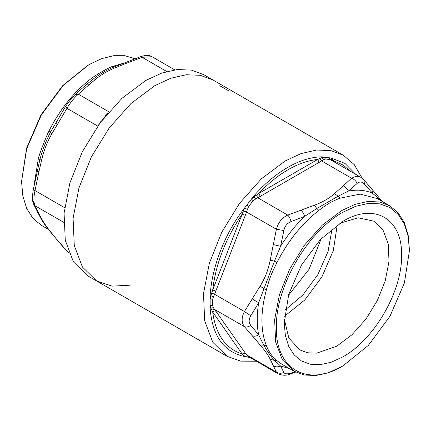 <?xml version="1.0" encoding="UTF-8"?>
<svg xmlns="http://www.w3.org/2000/svg" width="431" height="431" viewBox="0 0 431 431"><rect width="100%" height="100%" fill="white"/><g stroke="black" fill="none" stroke-linecap="round" stroke-linejoin="round"><path stroke-width="0.65" d="M249.905 357.536L244.522 356.523C223.759 351.933 212.294 335.835 210.129 308.219L210.129 295.801L210.878 295.688L212.715 289.982C215.699 264.09 225.51 238.801 242.147 214.126L244.522 208.054L253.579 196.234C264.354 183.978 275.732 174.372 287.714 167.417C299.69 160.542 311.069 157.008 321.844 156.819L331.137 158.048L334.192 160.984L343.189 165.073L350.802 171.495M130.033 285.177L112.173 286.125L96.743 281.044L82.391 266.983L74.272 245.471L73.092 218.366L78.948 187.997L91.334 156.981L109.188 127.985L130.97 103.515L154.804 85.672L130.97 103.515L109.188 127.985L91.334 156.981L78.948 187.997L73.092 218.366L74.272 245.471L82.391 266.983L96.743 281.044L87.735 275.84L73.383 261.779L65.264 240.272L64.079 213.162L69.935 182.792L82.321 151.777L100.175 122.787L121.957 98.311L145.791 80.468L161.814 73.044L177.216 69.547L191.407 70.113L203.852 74.719L212.866 79.924L200.42 75.312L186.224 74.746L170.821 78.248L154.804 85.672L170.821 78.248L186.224 74.746L200.42 75.312L212.866 79.924L343.265 155.208L330.825 150.602L316.629 150.036L301.226 153.533L285.209 160.957L261.375 178.8L239.588 203.276L221.739 232.266L209.347 263.282L203.497 293.651L204.677 320.761L212.795 342.268L227.148 356.329L240.703 361.14L256.256 361.205M329.068 157.563L329.877 159.454L325.432 159.061L323.471 159.863L255.637 199.025L253.153 200.787L251.521 199.02L254.042 196.773L253.579 196.234M253.153 200.787L248.709 206.314L246.554 205.204M212.569 299.459L210.263 298.731L210.878 295.688L213.469 296.706L212.569 299.459L212.569 305.385L210.263 305.358L210.878 308.025L210.129 308.219M247.389 355.958L278.049 373.785L276.379 372.088L270.205 359.282C268.33 355.359 264.984 350.597 260.168 344.999L244.458 326.676C246.268 327.366 248.375 326.93 250.783 325.362C248.622 322.577 248.622 319.387 250.783 315.783L244.458 311.511C241.371 317.507 241.371 322.56 244.458 326.676L214.568 309.42L215.909 311.247C214.783 310.767 213.717 311.053 212.715 312.103L242.147 353.975L245.341 353.118L247.389 355.958L244.522 356.523L242.147 353.975C225.51 348.512 215.699 334.553 212.715 312.103L210.878 308.025L213.469 307.707L214.568 309.42L211.74 310.067M246.554 356.981L248.709 356.803M255.637 199.025L254.042 196.773L258.735 193.487L317.604 159.502C308.187 160.402 298.376 163.785 288.172 169.652C277.968 175.568 268.152 183.514 258.735 193.487L260.448 196.45M248.709 206.314L246.489 211.982L243.52 211.082M256.321 195.157L257.862 197.829L287.752 215.091C289.228 216.642 290.327 218.813 291.044 221.604C287.191 223.15 284.799 226.13 283.857 230.537L276.379 229.238C278.248 222.439 282.041 217.725 287.752 215.091L314.404 205.21C322.598 202.187 329.289 198.325 334.483 193.616L338.157 196.191L348.426 191.089C357.385 189.387 365.413 190.103 372.497 193.239L371.915 189.214L382.378 201.536M215.909 291.103L212.715 289.982L242.147 214.126L245.341 215.247L214.568 294.254L211.74 292.999M213.469 296.706L214.568 294.254L244.458 311.511L260.168 286.065C265.006 278.27 268.351 269.644 270.205 260.195L276.379 229.238L246.489 211.982L245.341 215.247M212.569 305.385L213.469 307.707M295.677 372.093L290.085 374.054L291.044 373.057C287.208 374.259 284.81 374.043 283.857 372.416C281.201 373.629 278.706 373.521 276.379 372.088L246.489 354.832L243.52 355.284M248.175 356.539L248.509 356.701M219.762 85.747L228.403 90.655L219.762 85.747M343.265 155.208L354.282 164.631L362.137 178.218M221.841 87.03L221.486 86.663L221.841 87.03M319.312 162.465L317.604 159.502L321.865 157.617L321.844 156.819M323.471 159.863L321.865 157.617L324.101 157.121L325.432 159.061M360.467 177.076L356.125 176.182L351.594 178.229C354.11 179.183 355.974 180.912 357.191 183.412L348.426 191.089C347.246 188.627 345.495 186.892 343.173 185.874L351.594 178.229L321.704 160.973L319.888 158.457M291.044 221.604L304.625 216.373C303.807 213.706 302.6 211.659 300.994 210.226M283.857 230.537L280.554 246.316C287.639 235.003 295.666 225.02 304.625 216.373L316.785 208.534L318.902 210.387C301.948 223.527 287.978 240.907 276.988 262.533L274.455 261.186L280.554 246.316L273.367 244.587M250.783 315.783L258.654 302.761L252.28 298.942M250.783 325.362L258.654 334.855C256.779 325.243 256.779 314.544 258.654 302.761L274.455 261.186L270.205 260.195M252.28 335.771C254.134 336.568 256.256 336.261 258.654 334.855L263.772 345.166L266.401 345.7C267.64 348.798 269.095 351.567 270.76 354.002C272.57 356.512 274.644 358.764 276.988 360.758L281.712 364.087L294.104 371.242L304.345 375.035L316.025 375.503L328.702 372.621L341.885 366.512M289.567 368.624L280.554 366.011L283.857 372.416M291.044 373.057L294.971 371.727M270.205 359.282L274.455 360.37L280.554 366.011C277.973 367.164 275.581 367.083 273.367 365.779M330.615 159.836L329.877 159.454M260.168 286.065L263.772 288.732L266.401 289.815C260.437 311.888 260.437 330.518 266.401 345.7M276.988 360.758L274.455 360.37C270.727 356.308 267.161 351.238 263.772 345.166L260.168 344.999M335.275 162.525L334.192 160.984L333.793 161.668M332.36 160.844L332.689 159.605M357.191 183.412C359.556 181.359 361.954 181.575 364.373 184.053L363.969 179.975L362.967 179.248M314.404 205.21L316.785 208.534L338.157 196.191L340.075 198.168C337.317 199.187 331.918 201.6 329.284 203.195C326.606 204.666 321.677 208.216 318.902 210.387M276.988 262.533C275.177 266.067 272.042 272.537 270.77 275.975C269.38 279.39 267.36 286.216 266.401 289.815M364.373 184.053L372.497 193.239L380.481 199.973L380.729 200.582M379.749 198.379L380.481 199.973L381.575 201.067M294.104 371.242L282.294 359.675L275.614 341.972L274.639 319.667L279.455 294.675L289.654 269.149L304.345 245.293L322.269 225.154L341.88 210.468L355.063 204.359L367.74 201.482L379.42 201.945L389.662 205.738L398.061 212.709L404.305 222.595L408.152 235.008L409.45 250.077M342.909 212.246L355.887 206.228L368.37 203.394L379.878 203.852L389.958 207.586L398.233 214.455L404.386 224.185L408.173 236.414L409.45 250.664L404.386 282.995L389.963 316.246L368.376 345.366L342.909 365.919C307.351 387.507 275.447 369.087 276.368 327.501C275.447 286.976 307.351 231.716 342.909 212.246M342.909 356.836L331.461 362.142L320.454 364.637L310.309 364.233L301.42 360.941L294.125 354.891L288.7 346.308L285.365 335.523L284.234 322.959L288.7 294.454L301.42 265.13L320.454 239.453L342.909 221.335C374.259 202.301 402.392 218.539 401.579 255.211C402.392 290.941 374.259 339.666 342.909 356.836M284.32 319.242L288.824 337.985L299.615 349.848L307.578 352.79L316.656 353.156L336.751 346.168L351.992 334.752L365.924 319.102L377.346 300.558L385.266 280.721L389.01 261.299L388.25 243.962L383.062 230.208L373.882 221.211L358.215 217.795L339.73 223.269M284.508 316.284L304.9 299.868L321.968 276.794L333.335 250.465L337.263 224.907M285.241 309.894L302.891 295.036L317.852 274.617L328.056 251.451L332.096 228.737M288.404 295.467L309.097 269.24L321.208 238.666M101.323 121.256L105.73 115.648M105.568 115.583L107.529 113.52M98.537 125.033L101.123 121.111M114.501 66.794L140.587 56.687C145.63 55.049 149.412 55.049 151.933 56.676L142.155 57.312L140.587 56.687L139.946 57.345M33.316 190.001L35.019 190.594C33.553 197.495 33.553 202.554 35.019 205.759L33.548 204.003L40.255 217.246C42.755 221.954 46.381 227.126 51.138 232.762L66.272 250.68L68.938 253.024M124.004 62.969L125.879 63.481L142.155 57.312L166.749 71.514M109.296 112.06L78.318 94.174L74.946 94.653L85.984 84.934L88.996 84.772L95.677 79.245L90.925 78.765C93.683 76.583 99.082 73.308 101.716 71.81C104.394 70.237 109.323 67.554 112.098 66.546L114.463 66.81C106.791 69.962 99.647 74.089 93.037 79.185L89.174 82.332M74.946 94.653L71.621 98.23L65.868 105.924L50.599 131.972C45.998 140.845 42.427 150.053 39.884 159.589L33.214 190.044C32.201 196.913 32.309 201.568 33.548 204.003L33.316 201.482M88.996 84.772L78.318 94.174C74.24 97.713 70.447 102.433 66.94 108.326L97.923 126.213M33.995 185.669L38.424 158.193C39.366 154.584 41.85 148.054 43.197 144.617C44.512 141.196 47.184 134.429 49.01 130.911L50.599 131.972L51.887 133.718L66.94 108.326C65.83 107.125 65.512 106.279 65.986 105.789M134.849 58.718L124.871 55.712L113.66 55.696L101.603 58.675L89.115 64.537L63.26 85.408L41.338 114.975L26.695 148.743L21.55 181.57L22.848 196.04L26.695 208.459L32.939 218.339L41.338 225.311L48.391 229.384M37.686 212.386L38.957 213.733L35.019 205.759L63.686 222.31M56.623 239.35L51.887 233.349C47.189 227.735 43.752 222.843 41.575 218.679L38.957 213.733M45.718 225.871L37.933 212.839M57.404 124.074C56.245 123.061 55.847 122.334 56.213 121.898L56.127 122.011M37.303 170.638C37.044 170.8 37.594 171.123 38.957 171.608L41.575 160.294C43.741 150.715 47.178 141.858 51.887 133.718M88.091 65.129L62.624 85.683L41.037 114.802L26.614 148.054L21.55 181.57M38.693 214.25L38.424 214.083M38.424 158.193L39.884 159.589L41.575 160.294M210.129 295.801C211.756 267.845 224.298 234.011 244.522 208.054L247.389 209.294M215.909 311.247L245.341 353.118M331.719 160.601L331.137 158.048L344.978 163.397L355.656 174.291M343.173 185.874L334.483 193.616M389.662 205.738L377.265 198.583L360.171 194.112L340.075 198.168M95.677 79.245C101.274 74.547 108.149 70.582 116.3 67.338L125.879 63.481M68.588 252.124L66.94 251.171L57.404 239.97M114.463 66.81L116.3 67.338M112.098 66.546L123.207 63.303M64.645 207.694L35.019 190.594L38.957 171.608M49.01 130.911C60.001 109.285 73.97 91.905 90.925 78.765M40.255 217.246L41.575 218.679M51.138 232.762L51.887 233.349M96.743 281.044L227.148 356.329M290.085 374.054C286.556 375.697 282.542 375.611 278.049 373.79M330.625 159.842L360.467 177.071L363.969 179.975L371.915 189.214M409.45 250.664L409.45 249.479M151.938 56.676L174.744 69.844M85.984 84.934L89.19 82.316M66.272 250.68L68.944 253.04"/></g></svg>
